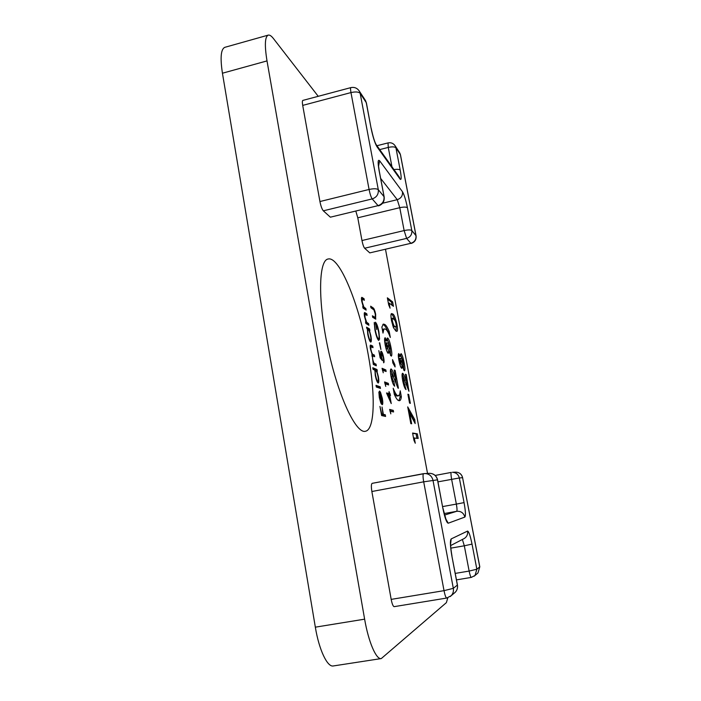 <?xml version="1.0" encoding="UTF-8"?>
<svg xmlns="http://www.w3.org/2000/svg" width="701" height="701" viewBox="0 0 701 701"><rect width="100%" height="100%" fill="white"/><g stroke="black" fill="none" stroke-linecap="round" stroke-linejoin="round"><path stroke-width="1.05" d="M381.283 658.563L333.317 665.95C327.376 667.387 319.025 649.827 315.336 627.167L364.625 619.167C368.524 642.02 376.244 659.869 381.283 658.563L446.371 602.65L447.825 597.787M318.228 96.309L273.443 38.564C271.383 35.917 269.648 34.77 268.238 35.12C264.899 36.715 264.487 45.311 267.011 60.908L222.436 73.219L315.336 627.167M222.436 73.219C220.079 57.727 220.876 49.096 224.837 47.326L268.238 35.12M398.887 360.209C398.177 356.239 398.133 354.031 398.746 353.584L400.411 356.362L401.06 353.611C402.155 354.688 403.189 357.773 404.153 362.881C405.055 367.526 405.16 370.163 404.495 370.794L402.348 366.728L401.699 368.349C400.735 367.526 399.789 364.809 398.887 360.209M394.882 364.695L395.092 366.965L392.797 362.838L392.525 359.604L394.882 364.695L393.936 364.897M392.166 373.896L392.078 377.138C392.656 379.714 393.217 381.099 393.778 381.309L394.681 386.181C393.427 385.454 392.209 382.211 391.009 376.437C390.238 371.959 390.229 369.471 390.983 368.971L391.193 369.006C392.253 369.988 393.427 372.319 394.724 375.99L395.899 379.057L394.225 370.058L395.136 370.47L398.431 388.24L397.949 388.056L392.166 373.896M401.349 396.766C401.051 399.149 400.473 400.455 399.614 400.683L398.773 400.621C397.546 400.367 396.065 398.291 394.33 394.4L393.191 388.24C395.031 392.954 396.608 395.46 397.905 395.776L399.623 394.759L400.245 390.816L401.349 396.766L400.113 397.02L398.904 400.657M375.832 319.086L372.704 317.36L372.415 315.792L375.342 317.571L375.28 314.074L373.94 309.938L370.934 307.757L370.654 306.188L373.037 307.818C373.922 308.142 374.798 310.289 375.657 314.25L375.64 319.13M378.68 340.423C377.322 339.17 376.069 335.648 374.912 329.856L374.238 322.478L375.324 330.153C376.253 334.815 377.278 337.716 378.382 338.855L378.601 338.898C379.294 338.268 379.259 335.823 378.505 331.582C377.821 327.919 377.007 325.387 376.06 324.002L376.726 329.531L375.377 322.197C376.656 323.222 377.839 326.473 378.926 331.95L379.583 339.012L378.68 340.423M379.697 342.78L380.923 349.475L379.355 342.859M382.395 360.577L380.152 357.86L378.82 350.623L380.319 356.818L381.502 358.255L381.046 356.152C380.538 353.173 380.538 351.534 381.064 351.227L381.283 351.271C382.159 351.972 382.974 354.215 383.719 357.992C384.227 360.98 384.201 362.583 383.649 362.803L383.324 357.72L381.554 352.831L381.493 356.625L382.395 360.577M382.755 370.049L383.254 372.774L382.063 368.288L385.839 369.944L386.128 371.504L382.404 370.128M385.261 383.684L385.76 386.417L384.577 381.94L388.31 383.359L388.599 384.928L384.91 383.754M389.703 395.215L391.246 403.574L386.514 392.972L389.037 393.506L389.037 391.596L390.545 395.487L389.362 395.285M376.016 364.152L376.314 365.782L373.326 364.476L372.082 354.25L370.452 348.984C370.04 346.504 370.075 345.207 370.566 345.085L372.704 346.049L373.002 347.67L370.899 346.706L370.882 349.457C371.679 352.901 372.45 354.583 373.204 354.531L374.36 355.083L374.658 356.713L372.59 355.863L372.555 358.632C373.309 361.935 374.045 363.591 374.772 363.6L376.016 364.152L374.667 364.432L374.79 365.116M374.904 370.146L373.098 369.392L372.792 367.736L376.998 369.506L377.296 371.136L376.787 370.925L378.347 376.595C378.978 380.363 378.961 382.501 378.286 383L378.093 382.983C377.077 382.194 376.13 379.644 375.263 375.333L374.904 370.146M385.287 414.79L385.594 416.447L381.624 415.562L379.951 406.431L381.73 413.967L382.965 414.256L382.019 406.974L383.368 414.352L385.287 414.79L383.929 415.071L384.122 416.122M378.479 205.875C382.72 204.412 384.612 201.424 384.148 196.902L379.11 170.729C377.673 162.308 377.848 158.996 379.635 160.792L402.488 191.759C404.179 194.615 405.826 199.96 407.439 207.776L411.811 230.541L415.973 235.615L400.376 154.588L395.925 147.806L400.218 170.168C401.524 177.511 401.471 180.481 400.052 179.07L376.972 146.737C374.851 143.144 372.879 136.897 371.039 127.994L366.246 102.618L360.165 93.347L378.295 189.673L384.008 196.639C384.385 201.126 382.404 204.131 378.067 205.638L330.364 217.187L378.067 205.638L372.205 198.909L323.336 210.817L330.364 217.187M323.336 210.817C321.996 209.24 320.865 206.147 319.936 201.537L369.076 189.463L350.973 92.576L302.709 105.395L319.936 201.537M302.709 105.395C302.21 102.39 302.254 100.725 302.858 100.409L350.859 87.616C350.404 87.897 350.439 89.553 350.973 92.576C355.573 91.559 358.632 91.813 360.165 93.347L359.411 91.261C357.335 88.107 354.478 86.889 350.859 87.616M416.079 235.86L415.973 235.615C416.315 239.47 414.624 242.029 410.882 243.3L369.786 252.886L410.882 243.3L406.615 238.393L364.643 248.233L369.786 252.886M364.643 248.233C363.661 247.032 362.767 244.456 361.97 240.531L404.135 230.568L399.772 207.689L357.782 217.801L361.97 240.531M357.782 217.801L355.898 211.334M368.139 354.171C359.622 305.82 339.783 255.874 328.103 259.011C318.499 260.325 317.728 301.439 328.164 349.273C338.495 397.125 356.169 434.033 365.431 431.264C375.035 429.59 375.482 393.664 368.139 354.171M427.531 473.403L385.515 249.425M267.011 60.908L364.625 619.167M394.321 606.584L394.155 606.654C393.095 606.418 392.104 603.999 391.184 599.381L371.863 491.506C371.118 486.704 371.215 483.988 372.17 483.339L424.92 473.525C429.17 473.78 431.851 476.014 432.973 480.229L453.319 588.341L457.359 585.063L451.882 556.051C450.191 546.237 449.963 540.524 451.181 538.92L467.558 531.078C468.82 531.402 470.31 535.739 472.027 544.099L476.855 569.221L479.747 566.872L462.581 477.688L459.33 477.968L464.062 502.617C465.56 510.976 465.823 515.796 464.868 517.066L448.211 523.218C446.607 522.797 444.82 517.802 442.848 508.225L437.485 479.843L423.693 481.824L371.863 491.506M381.843 403.093L381.957 403.093C382.466 402.768 382.483 401.244 382.019 398.492L380.398 391.947L382.334 398.396C382.983 402.19 382.956 404.302 382.247 404.74L380.818 402.9L379.302 397.441L378.89 392.166L379.644 391.035L381.843 403.093L380.985 403.268M380.17 386.803L380.468 388.442L376.314 387.013L376.008 385.34L380.17 386.803L378.812 387.083L378.961 387.925M367.385 329.137L366.518 327.183L369.576 328.953L369.874 330.574L369.348 330.267L370.908 335.972C371.521 339.564 371.495 341.589 370.855 342.053L370.601 342.009C369.558 341.054 368.603 338.443 367.745 334.167L367.385 329.137M368.612 323.66L368.901 325.273L365.834 323.45L365.536 321.82L366.097 322.153L364.564 316.738C364.126 314.197 364.143 312.812 364.616 312.585L366.798 313.785L367.096 315.397L364.984 314.232L364.993 317.255L366.641 322.258L368.612 323.66L367.342 324.344M365.834 308.519L366.132 310.122L363.03 308.107L362.741 306.477L363.302 306.854L361.76 301.421C361.339 298.959 361.348 297.601 361.804 297.355L364.038 298.687L364.327 300.282L362.198 298.985L362.198 301.965L363.845 306.994L365.834 308.519L364.546 309.088M390.299 411.119L390.808 413.87L389.625 409.41L393.287 410.365L393.585 411.951L389.949 411.189M385.138 344.655C384.411 340.537 384.385 338.25 385.068 337.786L386.934 340.817L387.714 338.013C388.941 339.231 390.063 342.526 391.07 347.906C391.999 352.734 392.087 355.477 391.342 356.134L388.959 351.736L388.196 353.357C387.11 352.419 386.093 349.519 385.138 344.655M381.87 327.025L383.429 324.072L384.761 324.458C386.058 325.194 387.557 327.577 389.239 331.608L390.326 337.461C388.547 332.703 386.978 329.952 385.611 329.198L384.507 328.9L383.754 329.54L382.991 333.08L381.87 327.025M414.273 437.862L415.272 443.234L413.949 440.316L412.591 433.034L417.323 433.831L418.182 438.432L413.52 438.002M409.656 413.152L411.645 423.798L410.83 423.623L407.71 406.895L414.773 419.584L415.158 423.553L409.656 413.152L408.911 413.301M408.701 394.514L410.357 403.347L409.55 403.093L407.894 394.225L408.701 394.514L407.973 394.663M403.645 377.944L403.601 381.011L406.019 389.546C404.898 388.889 403.776 385.822 402.646 380.371C401.91 376.122 401.866 373.764 402.54 373.291L402.716 373.318C403.671 374.229 404.749 376.411 405.94 379.872L407.018 382.764L405.432 374.255L406.238 374.632L408.955 391.272L403.645 377.944M395.899 331.038L393.436 327.621L391.509 320.681C390.72 315.993 390.755 313.627 391.622 313.584L392.665 313.96C394.015 314.276 395.434 317.702 396.924 324.239C397.721 328.883 397.704 331.24 396.854 331.336L395.899 331.038M389.108 303.025L390.071 308.186L388.678 304.83L387.364 297.82L392.621 301.886L393.454 306.302L389.108 303.025L388.372 303.191M381.432 414.501L382.965 414.256M381.966 414.457L383.368 414.352M381.992 414.624L383.929 415.071M381.44 403.198L381.37 404.004M381.458 402.821L379.583 392.569L379.653 397.458L381.458 402.821L380.836 402.944M378.847 392.718L379.583 392.569M376.157 386.163L378.812 387.083M372.967 368.673L375.648 369.795L376.998 369.506M375.648 369.795L375.78 370.514M376.306 371.031L376.787 370.925M377.453 381.449L377.401 382.229M375.824 370.531L375.657 370.505C375.14 370.882 375.131 372.529 375.631 375.456C376.288 378.759 377.015 380.713 377.795 381.335L377.935 381.344C378.444 380.932 378.461 379.285 377.97 376.393C377.322 373.098 376.603 371.144 375.824 370.531M377.033 381.493L377.795 381.335M373.09 363.153L373.554 363.057M370.198 345.742L371.355 346.338L372.704 346.049M371.355 346.338L371.46 346.881M371.872 354.829L374.36 355.083M373.011 355.372L373.125 355.985M373.204 363.775L374.667 364.432M366.737 328.383L368.235 329.251L369.576 328.953M368.91 330.364L369.348 330.267M370.005 340.511L369.962 341.282M368.358 329.698L368.148 329.654C367.648 330.005 367.639 331.573 368.121 334.359C368.779 337.628 369.506 339.635 370.303 340.379L370.487 340.414C370.978 340.046 370.995 338.478 370.531 335.709C369.883 332.44 369.155 330.443 368.358 329.698M369.585 340.537L370.303 340.379M365.615 322.258L366.097 322.153M364.266 313.329L365.466 314.083L366.798 313.785M364.257 314.39L364.984 314.232L364.257 314.39M365.659 322.469L366.641 322.258M365.756 323.03L367.271 323.958M362.829 306.959L363.302 306.854M361.471 298.135L362.697 298.985L364.038 298.687M362.873 307.213L363.845 306.994M362.978 307.792L364.502 308.817M389.747 410.05L393.287 410.365M391.982 410.628L392.157 411.583M386.724 393.445L389.037 393.506M388.065 393.708L389.414 393.629M388.1 393.901L390.255 393.909M388.95 394.181L389.108 395.014M390.299 400.35L389.327 395.092L387.714 394.558L390.299 400.35L389.844 400.446M387.267 394.654L387.714 394.558M384.726 382.772L387.013 383.631L388.31 383.359M387.013 383.631L387.154 384.393M382.238 369.217L384.542 370.216L385.839 369.944M384.542 370.216L384.665 370.873M380.625 358.439L381.502 358.255M380.669 352.401L380.915 352.91M374.229 324.116L374.772 323.993M377.62 339.012L378.382 338.855M378.312 338.969L379.583 339.012M378.286 339.293L378.19 339.959M372.652 317.071L373.983 317.86L375.272 317.579M370.899 307.529L372.433 308.764M374.781 317.693L374.772 318.675M394.146 393.375L396.643 396.03L397.905 395.776M396.643 396.03L398.597 395.837M399.666 394.637L400.113 397.02M391.184 377.322L392.078 377.138M392.139 381.23L393.778 381.309M392.516 381.572L392.823 383.237M390.527 369.839L393.13 375.35M394.716 379.302L395.899 379.057M394.339 370.645L395.136 370.47M395.46 379.145L396.267 383.5M384.867 337.943L385.34 337.847M384.621 338.723L385.681 341.08L386.934 340.817M387.215 338.119L387.714 338.013M386.987 338.828L388.608 342.798M390.212 348.09L391.07 347.906M390.334 351.14L390.545 355.556M387.627 352.752L387.706 351.998L388.959 351.736M387.618 348.441L388.845 351.516L390.203 351.28L390.089 347.407L388.529 342.736L388.503 346.478L390.203 351.28M387.285 343.008L386.934 343.823M386.277 342.693L386.198 345.348L387.495 348.581L387.495 345.987L386.277 342.693M385.305 345.54L386.198 345.348M386.12 348.826L387.373 348.563M387.609 346.671L388.503 346.478M388.845 351.516L390.089 351.254M382.869 324.405L384.761 324.458M383.526 324.729C384.831 325.466 386.321 327.84 388.012 331.871L389.239 331.608M388.012 331.871L388.1 332.327M384.507 328.9L383.263 329.172L382.501 329.82L383.754 329.54M412.67 433.49L417.323 433.831M416.14 434.068L416.92 438.248M408.227 409.673L413.59 419.82L414.773 419.584M413.59 419.82L413.678 420.758M402.803 381.178L403.601 381.011M403.741 384.998L405.16 384.945M403.969 385.191L404.188 386.391M402.129 374.185L404.232 378.733M405.958 382.983L407.018 382.764M405.529 374.781L406.238 374.632M406.562 382.86L407.255 386.575M398.343 354.575L399.219 356.616L400.411 356.362M400.429 354.478L401.839 358.097L401.875 361.698L403.338 366.176L403.285 362.478L401.848 358.097M403.382 363.048L404.153 362.881M403.496 366.15L403.715 370.154M401.103 367.666L401.156 366.982L402.348 366.728M401.077 363.749L402.321 366.395M400.665 358.342L400.367 359.026M400.911 363.793L400.981 361.304L399.763 358.211L399.824 360.787L400.911 363.793L399.885 364.003M398.667 358.474L399.763 358.211M399.027 360.954L399.824 360.787M401.077 361.874L401.875 361.698M402.155 366.43L403.338 366.176M391.167 314.022L392.665 313.96M391.482 314.223C392.35 314.486 393.384 316.282 394.584 319.595M396.144 324.414L396.924 324.239M396.109 326.578L396.109 331.17M392.735 325.676L393.883 326.789L395.837 326.797C396.293 326.894 396.354 325.842 396.021 323.643L395.162 320.681L392.639 318.14C392.192 318.044 392.122 319.069 392.437 321.207C393.419 324.887 394.295 326.666 395.066 326.535L395.837 326.797M392.639 318.14L391.176 318.64M391.649 321.382L392.437 321.207M393.883 326.789L395.066 326.535M387.627 299.196L391.465 302.14L392.621 301.886M391.465 302.14L392.043 305.242M382.606 203.229L397.257 199.68L380.652 178.396M391.955 166.75L388.266 147.42L379.74 149.585M407.439 207.776C406.3 206.883 403.741 206.856 399.772 207.689L397.257 199.68C401.095 198.348 402.838 195.71 402.488 191.759M406.615 238.393L404.135 230.568C408.122 229.744 410.681 229.726 411.811 230.541C412.162 234.485 410.427 237.096 406.615 238.393M399.307 152.178L395.268 146.01L395.925 147.806C394.751 146.702 392.201 146.57 388.266 147.42L388.039 142.908L376.989 145.72M372.205 198.909C371.074 197.261 370.032 194.116 369.076 189.463C373.747 188.473 376.823 188.543 378.295 189.673C378.68 194.273 376.656 197.358 372.205 198.909M375.815 144.038L376.972 146.737M371.039 127.994L366.439 103.126M359.411 91.261L365.51 100.576L366.404 102.968L365.019 99.831M371.197 128.318C373.002 136.66 374.641 142.066 376.122 144.529L399.281 177.046L400.052 179.07M393.98 169.598C397.274 169.09 399.351 169.283 400.218 170.168M399.728 152.827L400.473 154.798L399.728 152.827M400.49 154.903L416.061 235.781C416.455 239.654 414.817 242.213 411.145 243.449M379.635 160.792L378.54 166.207M391.184 599.381L444.022 590.654L423.693 481.824C422.869 476.987 422.826 474.27 423.553 473.657L372.17 483.339M455.256 573.4L469.135 571.07L464.316 545.799L450.831 548.138M442.638 506.578L456.351 504.089L451.619 479.309C450.901 475.208 450.796 472.903 451.304 472.404L435.155 475.436L451.278 472.413M455.457 472.159L452.452 472.29C456.079 472.509 458.366 474.402 459.33 477.968L437.967 481.85M444.53 515.086L456.702 511.309L444.127 513.57M464.868 517.066C463.641 512.904 460.916 510.985 456.702 511.309C457.21 510.705 457.096 508.295 456.351 504.089L464.062 502.617M471.37 577.37L471.3 577.405C470.669 577.151 469.95 575.039 469.135 571.07L476.855 569.221L475.033 575.46L474.209 576.178M472.027 544.099L464.316 545.799L462.38 539.472M446.835 597.988L446.712 598.049C445.862 597.778 444.969 595.315 444.022 590.654L453.319 588.341C453.775 591.206 453.056 593.677 451.155 595.736L450.182 596.586M394.155 606.654L446.712 598.049L451.155 595.736L455.256 592.257C457.157 590.207 457.884 587.771 457.438 584.949L457.359 585.063C457.806 587.85 457.105 590.251 455.256 592.257L454.169 593.177M451.882 556.051L457.429 584.914M429.178 473.333L429.634 473.315C433.779 473.561 436.399 475.742 437.485 479.843L437.582 479.843C436.486 475.734 433.84 473.561 429.634 473.315L423.553 473.657M451.181 538.92L450.629 543.739M467.558 531.078C468.005 534.241 466.936 536.694 464.36 538.438L450.647 545.571M437.582 479.843L442.848 508.225M445.722 518.731L448.211 523.218M456.482 579.876L471.3 577.405L475.033 575.46L477.968 572.971L479.799 566.802L477.968 572.971L477.048 573.751M462.634 477.688L462.634 477.688C461.687 474.2 459.427 472.351 455.852 472.141C459.392 472.351 461.635 474.2 462.581 477.688L479.791 566.776M370.277 345.374L371.074 345.207M371.872 354.811L373.204 354.531M373.414 363.88L374.772 363.6M364.318 312.988L365.23 312.786M366.159 323.301L367.508 323.003M361.514 297.802L362.452 297.592M363.381 308.089L364.722 307.783M373.475 317.597L374.772 317.308M371.749 308.107L373.037 307.818M393.524 376.235L394.724 375.99M404.863 380.1L405.94 379.872M395.268 146.01C393.533 143.355 391.123 142.321 388.039 142.908M384.148 196.902L379.259 171.018C377.821 161.747 378.619 164.56 378.47 163.631L378.251 164.893M451.961 555.972C450.279 546.053 450.638 543.31 450.62 543.888L450.647 543.328M442.944 508.199L445.976 519.318M381.957 403.093L380.993 403.285M375.657 370.505L374.851 370.68M377.935 381.344L377.042 381.528M370.899 346.706L370.172 346.864M372.59 355.863L371.854 356.02M368.148 329.654L367.315 329.829M370.487 340.414L369.611 340.598M381.414 352.805L380.661 352.962M378.601 338.898L377.673 339.1M375.342 317.571L374.054 317.851M392.043 373.887L390.781 374.15M386.155 342.675L384.893 342.938M387.495 348.581L386.242 348.853M388.407 342.71L387.162 342.982M403.539 377.927L402.339 378.181M401.007 363.801L399.815 364.056M401.743 358.08L400.56 358.325M403.425 366.194L402.243 366.448"/></g></svg>

